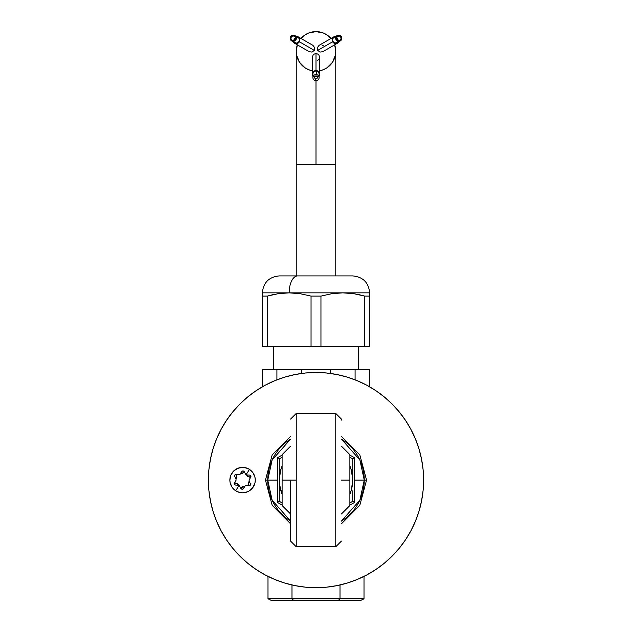 <?xml version="1.0" encoding="UTF-8"?>
<svg xmlns="http://www.w3.org/2000/svg" width="632" height="632" viewBox="0 0 632 632"><rect width="100%" height="100%" fill="white"/><g stroke="black" fill="none" stroke-linecap="round" stroke-linejoin="round"><path stroke-width="0.95" d="M250.209 475.264L251.07 476.852M250.896 483.599L249.529 485.858M242.925 489.121L241.29 489.034M234.93 484.91L234.069 483.322M242.214 471.061L243.849 471.14M271.247 600.4L267.992 598.773L271.247 600.4L338.373 600.4L340.008 598.773L291.992 598.773L293.627 600.4L291.992 598.773L267.992 598.773L267.992 576.384L267.992 598.773L291.992 598.773L291.992 584.979L291.992 598.773L340.008 598.773L338.373 600.4L360.753 600.4L364.008 598.773L360.753 600.4L271.247 600.4M364.008 598.773L340.008 598.773L364.008 598.773L364.008 576.384L364.008 598.773M340.008 584.979L340.008 598.773L340.008 584.979M273.64 346.502L273.64 369.38L273.64 346.502M358.36 369.38L358.36 346.502L358.36 369.38M330.568 373.473L330.568 369.38L355.089 369.38L355.089 379.832L355.089 369.38L262.343 369.38L262.343 386.816L262.343 369.38L301.432 369.38L301.432 373.473L301.432 369.38L330.568 369.38L330.568 373.473M276.911 379.832L276.911 369.38L276.911 379.832M369.657 386.816L369.657 369.38L355.089 369.38L369.657 369.38L369.657 386.816M352.522 275.9L297.64 275.9A16.945 8.469 90 0 0 289.172 292.845L369.657 292.845L369.657 296.1L364.704 296.1L364.704 346.502L369.657 346.502L369.657 296.1L369.657 346.502L364.704 346.502L364.704 296.1L359.308 294.733M335.766 293.201L342.828 292.845L289.172 292.845L300.2 293.706L289.085 292.845M354.876 293.864L364.704 296.1L353.833 293.698L342.828 292.845L331.808 293.698L337.314 293.058M267.297 296.1L262.343 296.1L262.343 294.725L262.343 346.502L262.343 296.1L267.297 296.1L278.167 293.698L267.297 296.1L267.297 346.502L320.953 346.502L320.953 296.1L311.047 296.1L311.047 346.502L311.047 296.1L300.2 293.706L311.047 296.1L320.953 296.1L331.808 293.698L320.953 296.1L320.953 346.502L364.704 346.502L267.297 346.502L267.297 296.1L272.708 294.725M262.343 293.058L262.343 293.698L262.343 293.058M283.665 293.058L282.085 293.201M262.343 296.1L262.343 293.698M294.678 293.058L289.172 292.845L278.183 293.698L289.172 292.845L262.343 292.845L289.172 292.845A16.945 8.469 -90 0 1 297.64 275.9L279.36 275.9M262.343 346.502L267.297 346.502L262.343 346.502M348.343 293.058L342.828 292.845L353.833 293.698L364.704 296.1L369.657 296.1L369.657 294.725M352.711 275.9C363.005 276.903 368.654 282.551 369.657 292.845L342.828 292.845M352.64 275.9L279.478 275.9M369.657 293.698L369.657 293.058M316 79.032L316.995 78.621L317.414 77.625L316.995 76.638L316 76.227L315.005 76.638L314.586 77.625L315.005 78.621L316 79.032M316 80.714L316 164.336L335.766 164.336L296.234 164.336L296.234 275.9L296.234 164.336L316 164.336L316 80.714M296.116 36.301A3.674 3.642 120 0 1 299.394 41.783L314.278 50.37L312.042 52.077L309.238 51.706L312.042 52.077L314.278 50.37L299.394 41.783A3.674 3.642 120 0 1 293.003 41.68M294.299 38.844L295.199 39.366L294.299 38.844M338.997 41.68A3.674 3.642 -120 0 1 332.606 41.783L317.722 50.37L317.367 47.582L319.089 45.346L317.367 47.582L317.722 50.37L332.606 41.783A3.674 3.642 -120 0 1 335.884 36.301M337.701 38.844L336.801 39.366L337.701 38.844M316 31.6A19.766 19.766 0 0 1 330.986 38.481L326.981 34.934L323.568 33.101L316 31.6A19.766 19.766 0 0 0 301.014 38.481L305.019 34.934L308.432 33.101L316 31.6M334.66 44.833A19.766 19.766 0 0 1 319.673 70.792L323.568 69.631L326.981 67.806L332.44 62.355L335.387 55.229L335.766 51.366L334.66 44.833M335.766 275.9L335.766 164.336L335.766 275.9M312.895 76.124A3.674 3.642 0 0 1 316 70.539L316 53.364L318.599 54.447L319.673 57.062L318.599 54.447L316 53.364L316 70.539A3.674 3.642 0 0 1 319.105 76.124M316 76.227L316 74.544L316 76.227M312.327 57.062L313.401 54.447L316 53.364L313.401 54.447L312.327 57.062L312.327 74.189M312.327 70.792A19.766 19.766 0 0 1 297.34 44.833L296.234 51.366L296.613 55.229L299.56 62.355L305.019 67.806L308.432 69.631L312.327 70.792M322.762 51.706L319.958 52.077L317.722 50.37L319.958 52.077L322.762 51.706L337.599 43.142M323.189 45.599L321.893 44.967M317.406 60.474L318.599 59.677M312.911 45.346L314.633 47.582L314.278 50.37L314.633 47.582L312.911 45.346L298.075 36.782M319.105 77.625L319.105 74.189A3.105 3.081 180 0 0 316.379 71.124L316.379 74.568L316.379 71.124A3.105 3.081 180 0 0 312.895 74.189L312.895 77.625A3.105 3.081 0 0 1 316.379 74.568A3.105 3.081 0 0 1 319.105 77.625A3.105 3.081 0 0 1 315.621 80.691A3.105 3.081 0 0 1 312.895 77.625M315.621 78.976L315.621 80.691L315.621 78.976M313.425 75.903A3.105 3.081 180 0 0 314.736 77.001M317.264 77.001A3.105 3.081 180 0 0 318.575 75.903M292.964 40.48L294.196 41.191L292.964 40.48A2.259 2.244 120 0 1 291.131 37.525A2.259 2.244 120 0 1 294.394 36.285A2.259 2.244 120 0 1 292.964 40.48M295.049 36.869L293.556 36L295.049 36.869M295.476 37.849A2.259 2.244 -60 0 0 294.03 40.353M293.667 35.163L295.721 36.348L293.667 35.163A3.105 3.081 120 0 1 296.187 39.224A3.105 3.081 120 0 1 291.708 40.93A3.105 3.081 120 0 1 293.667 35.163M291.708 40.93L294.686 42.652A3.105 3.081 -60 0 0 295.831 43.039L292.853 41.317L295.831 43.039A3.105 3.081 -60 0 0 297.791 37.272L294.812 35.55M296.037 36.869A3.105 3.081 -60 0 0 295.539 36.948M293.28 40.859A3.105 3.081 -60 0 0 293.461 41.333M337.97 40.353A2.259 2.244 60 0 0 336.524 37.849M338.444 40.472L337.449 41.048L338.444 40.472A2.259 2.244 -120 0 1 337.607 36.285A2.259 2.244 -120 0 1 340.94 37.809A2.259 2.244 -120 0 1 338.444 40.472M336.659 37.383L339.036 36.008L336.659 37.383M337.188 35.55L334.21 37.272A3.105 3.081 60 0 0 335.355 43.031L338.333 41.309A3.105 3.081 -120 0 1 337.188 35.55A3.105 3.081 -120 0 1 339.147 35.171L336.169 36.893A3.105 3.081 60 0 0 335.963 36.869M336.461 36.948A3.105 3.081 60 0 0 336.169 36.893L339.147 35.171A3.105 3.081 -120 0 1 340.293 40.93A3.105 3.081 -120 0 1 338.333 41.309L335.355 43.031A3.105 3.081 60 0 0 337.314 42.652L340.293 40.93M338.539 41.333A3.105 3.081 60 0 0 338.72 40.859M282.196 505.118L277.377 502.385L277.503 480.091L267.747 480.091A48.253 48.253 0 0 0 290.586 521.108L272.115 500.149L267.747 480.091L265.448 480.091L267.747 480.091L272.115 460.025L290.586 439.074A48.253 48.253 0 0 0 267.747 480.091L277.503 480.091L277.377 457.789L282.204 455.056M349.804 455.064L354.623 457.789L354.497 480.091L364.253 480.091A48.253 48.253 0 0 0 341.414 439.074L359.885 460.025L364.253 480.091L366.552 480.091L364.253 480.091L359.885 500.149L341.414 521.108A48.253 48.253 0 0 0 364.253 480.091L354.497 480.091L354.623 502.385L349.796 505.118M282.109 503.57L282.109 494.208A36.711 36.711 0 0 1 279.289 480.091L279.289 501.287L282.109 502.914L279.289 501.287L277.401 502.377L279.289 501.287L282.109 502.914M282.109 457.26L279.289 458.887L282.109 457.26L279.289 458.887L279.289 480.091A36.711 36.711 0 0 1 282.109 465.966L282.109 505.505L290.586 513.982M341.414 513.982L349.891 505.505L349.891 465.966A36.711 36.711 0 0 1 352.711 480.091L352.711 458.887L349.891 457.26L352.711 458.887L354.599 457.797L352.711 458.887L349.891 457.26M282.109 457.497L282.077 494.137L279.597 484.878L279.289 480.091L280.537 470.587L282.109 465.966L282.109 480.091L290.586 480.091L282.109 480.091L282.109 502.685M349.891 455.159L349.891 465.966L351.463 470.587L352.711 480.091L351.463 489.587L349.891 494.208L349.891 480.091L341.414 480.091L349.891 480.091L349.891 454.669L341.414 446.2M279.289 458.887L277.401 457.797L279.289 458.887L279.289 501.287M282.109 505.063L277.377 502.385L277.377 457.789L282.109 455.111M349.891 455.111L354.623 457.789L354.623 502.385L349.891 505.063M349.891 502.914L352.711 501.287L354.599 502.377L352.711 501.287L349.891 502.914L352.711 501.287L352.711 490.906L352.711 501.287M352.711 458.887L352.711 480.091A36.711 36.711 0 0 1 349.891 494.208L349.891 505.505M296.234 546.68L296.234 480.091L290.586 480.091L290.586 541.039L290.586 480.091L296.234 480.091L296.234 413.494M335.766 413.494L335.766 546.68M341.414 420.083L341.414 419.372M290.586 446.2L282.109 454.669L282.109 456.604M290.586 419.087L296.234 413.439L296.234 546.743L290.586 541.095M296.234 546.743L335.766 546.743L335.766 413.439L341.414 419.087M246.125 485.621L243.091 486.687A31.94 1.114 139.3 0 1 240.911 488.544A31.94 1.114 139.3 0 0 243.091 486.687L243.762 486.371L244.007 487.675L243.762 486.371L244.497 486.419M237.182 483.867L238.051 484.926L237.205 483.583L234.559 482.658L237.205 483.583A1.706 1.706 0 0 1 238.319 484.878L238.051 484.926A31.94 1.114 -100.7 0 0 238.051 484.934L237.932 484.08L237.111 483.836A31.94 1.114 -160.7 0 1 234.417 482.88A31.94 1.114 -160.7 0 0 237.111 483.836M236.605 477.326L236.115 478.59L236.858 477.184L236.336 474.434M236.076 474.419A31.94 1.114 -100.7 0 0 236.589 477.239M239.015 474.553L242.048 473.487A31.94 1.114 -40.7 0 1 244.228 471.63A31.94 1.114 -40.7 0 0 242.048 473.487L241.377 473.81L241.132 472.499L241.377 473.81L240.642 473.755A31.94 1.114 19.3 0 0 240.373 473.66M242.909 486.482L240.792 488.315L242.909 486.482M248.55 482.935A31.94 1.114 79.3 0 1 249.063 485.755A31.94 1.114 79.3 0 0 248.55 482.935L248.803 485.739L248.258 482.548L249.024 481.584A31.94 1.114 139.3 0 0 249.237 481.394M249.134 479.791L249.111 481.149A31.94 1.114 62.9 0 1 250.43 483.764L250.351 485.131L249.134 485.755A31.94 1.114 -177.1 0 1 246.203 485.621M247.957 476.307L247.088 475.248L248.028 476.338A31.94 1.114 19.3 0 1 250.722 477.294A31.94 1.114 19.3 0 0 248.028 476.338L250.58 477.516L247.942 476.591A1.706 1.706 0 0 1 246.82 475.296L247.088 475.248A31.94 1.114 79.3 0 0 247.033 474.972M240.642 473.755L240.215 473.897A31.94 1.114 -57.1 0 1 241.827 471.448L243.043 470.824L244.197 471.567A31.94 1.114 62.9 0 1 245.548 474.174L248.028 476.338M242.23 473.692L244.355 471.867L242.23 473.692M236.115 478.59L236.858 477.184A1.706 1.706 0 0 1 236.297 478.795L236.115 478.59A31.94 1.114 -40.7 0 0 235.902 478.779M249.182 479.712A31.94 1.114 122.9 0 0 250.762 477.239L250.825 475.872L249.68 475.122A31.94 1.114 2.9 0 0 246.757 474.956L247.088 475.248M248.534 482.848L249.024 481.584M236.005 480.391L236.036 479.032A31.94 1.114 -117.1 0 1 234.717 476.409L234.788 475.043L236.005 474.419A31.94 1.114 2.9 0 1 238.935 474.553M244.924 486.277A31.94 1.114 122.9 0 1 243.312 488.733L242.096 489.35L240.942 488.607A31.94 1.114 -117.1 0 1 239.591 486L239.094 485.455L235.657 490.756L239.094 485.455L238.39 485.218A31.94 1.114 -177.1 0 1 235.46 485.052L234.314 484.302L234.377 482.943A31.94 1.114 -57.1 0 1 235.957 480.47M246.046 474.727L249.482 469.426L246.046 474.727M235.46 485.052L238.39 485.218A31.94 1.114 -177.1 0 1 235.46 485.052M235.317 474.569L235.989 474.672A1.114 1.114 0 0 0 234.938 476.291L234.567 475.722L235.317 474.569M221.113 429.341A107.606 107.606 0 0 0 208.394 480.091L208.916 490.637L210.464 501.081L213.031 511.32L216.586 521.266L213.031 511.32L216.586 521.266L221.105 530.809L226.532 539.87L232.821 548.347L239.915 556.176L247.736 563.27L256.221 569.558L265.274 574.986L256.221 569.558L265.274 574.986L274.825 579.497L284.763 583.059L295.01 585.627L305.454 587.175L316 587.689L326.547 587.175L336.99 585.627L347.237 583.059L357.175 579.497L347.237 583.059L357.175 579.497L366.726 574.986L375.779 569.558L384.264 563.27L392.085 556.176L399.179 548.347L405.468 539.87L410.895 530.809L405.468 539.87L410.895 530.809L415.414 521.266L418.969 511.32L421.536 501.081L423.084 490.637L423.606 480.091A107.606 107.606 0 0 0 410.887 429.341M410.887 530.833A107.606 107.606 0 0 0 423.606 480.091L423.084 469.544L421.536 459.093L418.969 448.854L415.414 438.908L418.969 448.854L415.414 438.908L410.895 429.365L405.468 420.304L399.179 411.827L392.085 403.998L384.264 396.912L375.779 390.615L366.726 385.188L375.779 390.615L366.726 385.188L357.175 380.677L347.237 377.114L336.99 374.555L326.547 373.006L316 372.485L305.454 373.006L295.01 374.555L284.763 377.114L274.825 380.677L284.763 377.114L274.825 380.677L265.274 385.188L256.221 390.615L247.736 396.912L239.915 403.998L232.821 411.827L226.532 420.304L221.105 429.365L226.532 420.304L221.105 429.365L216.586 438.908L213.031 448.854L210.464 459.093L208.916 469.544L208.394 480.091A107.606 107.606 0 0 1 316 372.485A107.606 107.606 0 0 1 423.606 480.091A107.606 107.606 0 0 1 316 587.689A107.606 107.606 0 0 1 208.394 480.091A107.606 107.606 0 0 0 221.113 530.833M251.56 489.073L249.632 490.653L253.14 487.146L251.56 489.073A12.711 12.711 0 0 0 255.281 480.091A12.711 12.711 0 0 1 242.57 492.794A12.711 12.711 0 0 1 229.858 480.091A12.711 12.711 0 0 0 233.579 489.065M235.507 490.653L237.703 491.83L242.57 492.794L247.436 491.83L249.632 490.653L247.436 491.83L242.57 492.794L237.703 491.83L235.507 490.653L231.999 487.146L233.587 489.073A12.711 12.711 0 0 0 251.552 489.073M405.507 420.367A107.606 107.606 0 0 0 375.724 390.576M366.742 385.204A107.606 107.606 0 0 0 265.258 385.204M256.276 390.576A107.606 107.606 0 0 0 226.493 420.367M226.493 539.807A107.606 107.606 0 0 0 256.276 569.598M265.258 574.978A107.606 107.606 0 0 0 366.742 574.978M375.724 569.598A107.606 107.606 0 0 0 405.507 539.807M233.579 471.109A12.711 12.711 0 0 0 229.858 480.091L230.103 482.564L231.999 487.146L230.103 482.564L229.858 480.091L230.83 475.224L229.858 480.091A12.711 12.711 0 0 1 242.57 467.38A12.711 12.711 0 0 1 255.281 480.091A12.711 12.711 0 0 0 251.56 471.101L253.14 473.028L249.632 469.521L251.56 471.101M235.507 469.521L237.703 468.344L242.57 467.38L247.436 468.344L249.632 469.521L247.436 468.344L242.57 467.38L237.703 468.344L233.587 471.101L230.83 475.224M251.552 471.101A12.711 12.711 0 0 0 233.587 471.093M253.14 487.146L255.036 482.564L255.281 480.091L255.036 477.61L253.14 473.028M262.343 292.845C263.347 282.551 268.995 276.903 279.289 275.9M335.766 164.336L335.766 51.366M309.238 51.706L294.401 43.142M319.089 45.346L333.925 36.782M319.673 57.062L319.673 74.189M296.234 164.336L296.234 51.366M296.226 37.343L294.394 36.285M293.967 41.254L292.134 40.195M338.033 41.254L339.866 40.195M335.774 37.343L337.607 36.285M341.414 436.388L359.821 454.89L366.552 480.091L359.821 505.292L341.414 523.786M290.586 523.786L272.179 505.292L265.448 480.091L272.179 454.89L290.586 436.388M335.766 546.743L341.414 541.095M296.234 413.439L335.766 413.439"/></g></svg>
